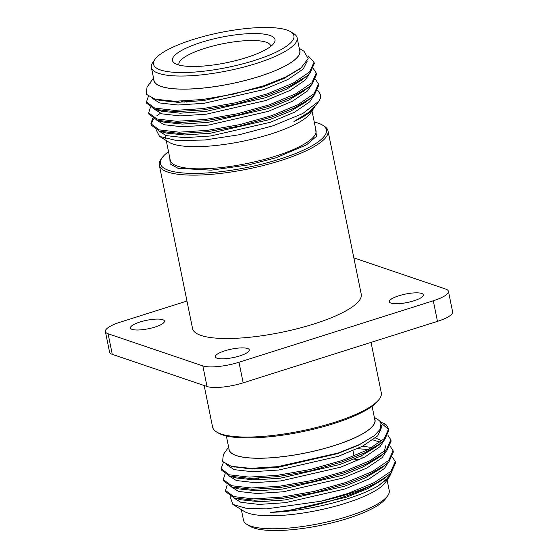 <?xml version="1.0" encoding="UTF-8"?>
<svg xmlns="http://www.w3.org/2000/svg" width="558" height="558" viewBox="0 0 558 558"><rect width="100%" height="100%" fill="white"/><g stroke="black" fill="none" stroke-linecap="round" stroke-linejoin="round"><path stroke-width="0.84" d="M413.827 300.825A17.354 4.318 -11.5 0 0 423.362 294.833A17.354 4.318 -11.5 0 0 398.9 295.761A17.354 4.318 -11.5 0 0 389.358 301.752A17.354 4.318 -11.5 0 0 413.827 300.825M154.915 327.079A17.354 4.318 -11.5 0 0 164.457 321.087A17.354 4.318 -11.5 0 0 139.988 322.015A17.354 4.318 -11.5 0 0 130.446 328.006A17.354 4.318 -11.5 0 0 154.915 327.079M239.787 355.878A17.354 4.318 -11.5 0 0 249.328 349.887A17.354 4.318 -11.5 0 0 224.86 350.815A17.354 4.318 -11.5 0 0 215.318 356.806A17.354 4.318 -11.5 0 0 239.787 355.878M204.151 385.522L212.612 427.121A86.065 21.406 -11.5 0 0 216.539 431.927L218.094 432.882A84.69 21.064 -11.5 0 0 333.642 423.627A84.69 21.064 -11.5 0 0 378.505 400.246L379.566 398.761A86.065 21.406 -11.5 0 0 381.295 392.804L371.035 342.382M216.539 431.927A86.065 21.406 -11.5 0 0 333.97 422.525A86.065 21.406 -11.5 0 0 379.566 398.761M226.36 435.972L229.136 449.622A74.36 18.491 -11.5 0 0 333.991 445.647A74.36 18.491 -11.5 0 0 374.878 419.972L372.102 406.322M374.634 418.758A74.528 18.533 168.5 0 1 334.061 445.675A74.528 18.533 168.5 0 1 228.892 448.409M228.627 447.098L223.346 454.526L222.586 461.473L231.186 466.279L250.612 468.364L277.661 466.655L338.239 453.019L359.457 444.545L374.279 435.728L380.563 428.865L380.926 422.894A79.822 19.851 -11.5 0 0 377.606 419.442L374.362 417.447M380.005 421.436L386.527 425.182L388.64 428.9L384.281 438.623L367.82 449.818L341.726 460.643L309.997 469.557L277.486 475.304L249.168 477.118L229.359 474.816L221.066 468.664L223.437 462.498M388.64 428.9L388.905 430.225L384.546 439.948L380.919 443.15L364.702 452.831L341.991 461.968L310.269 470.882L277.758 476.63L250.165 478.443L229.631 476.141L221.338 469.989L221.066 468.664M387.998 435.393L390.858 439.795L386.492 449.518L370.031 460.713L343.944 471.538L312.215 480.452L279.704 486.199L251.379 488.006L231.577 485.711L223.284 479.559L224.972 474.23M390.858 439.795L391.123 441.113L386.764 450.836L383.137 454.038L366.92 463.719L344.209 472.856L312.487 481.77L279.976 487.518L252.376 489.338L231.849 487.029L223.556 480.877L223.284 479.559M390.209 446.281L393.069 450.683L388.71 460.406L372.249 471.601L346.155 482.426L314.433 491.34L281.923 497.087L253.597 498.901L233.795 496.599L225.502 490.447L227.19 485.118M254.608 469.006L256.45 468.308M393.069 450.683L393.341 452.008L388.982 461.731L385.355 464.933L369.131 474.614L346.427 483.751L314.698 492.665L282.188 498.413L254.594 500.226L234.06 497.924L225.767 491.772L225.502 490.447M258.661 468.908L260.851 468.127M380.933 422.908L388.738 429.569M386.527 425.182A86.065 21.406 -11.5 0 0 384.65 423.78L384.246 423.529M392.427 457.176L395.287 461.578L390.928 471.301L374.467 482.496L348.373 493.321L320.801 501.258A86.065 21.406 168.5 0 0 348.492 493.914A86.065 21.406 168.5 0 0 376.231 483.026C368.231 487.413 358.843 491.528 348.066 495.371C320.564 504.864 294.582 510.528 270.128 512.37A79.822 19.851 -11.5 0 0 347.013 498.929A79.822 19.851 -11.5 0 0 378.429 485.76L389.617 476.448L391.444 472.368M395.287 461.578L395.552 462.896L391.193 472.619L387.566 475.821L376.231 483.026M230.07 496.376L232.846 504.418L244.076 511.33A74.528 18.533 -11.5 0 0 345.758 503.183A74.528 18.533 -11.5 0 0 385.236 482.607L389.617 476.448M258.996 478.255L254.866 479.908M232.846 504.418L245.673 508.164L266.312 508.896L320.801 501.258M358.989 459.925L354.895 459.904M241.349 509.656L243.497 520.202A74.36 18.491 -11.5 0 0 246.887 524.36A74.36 18.491 -11.5 0 0 348.345 516.227A74.36 18.491 -11.5 0 0 387.74 495.699A74.36 18.491 -11.5 0 0 389.24 490.552L387.092 480.006M246.887 524.36L249.991 526.271A71.605 17.807 -11.5 0 0 347.697 518.438A71.605 17.807 -11.5 0 0 385.627 498.671L387.74 495.699M314.259 122.028A84.69 21.064 168.5 0 1 322.531 125.118A84.69 21.064 168.5 0 1 279.823 159.093A84.69 21.064 168.5 0 1 192.252 173.385A84.69 21.064 168.5 0 1 162.113 157.754A84.69 21.064 168.5 0 1 168.523 151.678M322.531 125.118L324.079 126.073A86.065 21.406 168.5 0 1 328.006 130.879A86.065 21.406 168.5 0 1 280.681 160.599A86.065 21.406 168.5 0 1 159.33 165.196A86.065 21.406 168.5 0 1 161.06 159.239L162.113 157.754M166.033 138.956A74.36 18.491 168.5 0 1 165.747 138.028A74.36 18.491 168.5 0 1 165.893 135.51M159.546 136.424L168.976 142.227A74.528 18.533 -11.5 0 0 270.665 134.08A74.528 18.533 -11.5 0 0 310.143 113.511L314.203 107.799A79.822 19.851 168.5 0 1 293.968 121.491L309.132 112.109L316.044 105.204L318.883 101.214L302.631 113.595L273.12 125.773L239.054 134.785L204.835 140.002L176.593 140.56L159.546 136.424L156.261 130.042M314.935 106.634A79.822 19.851 168.5 0 1 314.203 107.799M320.704 94.979A86.065 21.406 168.5 0 1 320.724 95.09A86.065 21.406 168.5 0 1 320.55 98.013L318.883 101.214M186.393 101.361L184.056 102.191M160.258 113.33L156.882 115.743M153.513 118.903L151.072 124.378M152.578 118.401L150.89 123.73L151.162 125.055L159.455 131.207L179.983 133.508L207.583 131.695L240.093 125.948L271.816 117.034L294.526 107.896L310.743 98.215L314.37 95.013L318.73 85.29L318.465 83.965M183.052 101.138L179.997 102.288M150.89 123.73L159.183 129.881L178.985 132.183L207.311 130.37L239.821 124.622L271.551 115.708L297.637 104.883L314.098 93.688L318.458 83.965L315.605 79.564M150.36 107.513L148.672 112.842L148.944 114.16L157.237 120.312L177.772 122.621L205.365 120.8L237.875 115.053L269.598 106.139L292.308 97.001L308.525 87.32L312.152 84.118L316.512 74.395L316.246 73.077L313.387 68.676M148.672 112.842L156.965 118.993L176.774 121.288L205.093 119.482L237.603 113.734L269.333 104.82L295.426 93.988L311.887 82.8L316.246 73.077M148.379 96.318L146.461 101.947L146.726 103.265L155.019 109.424L175.554 111.726L203.147 109.912L235.657 104.165L267.387 95.251L290.09 86.113L306.314 76.432L309.941 73.231L314.3 63.507L314.028 62.182L308.009 55.751M146.461 101.947L154.754 108.099L174.556 110.4L202.882 108.587L235.392 102.839L267.115 93.925L293.208 83.1L309.669 71.905L314.028 62.182M320.55 98.013L320.676 94.86L317.816 90.459M299.534 49.662A74.528 18.533 168.5 0 1 258.968 76.572A74.528 18.533 168.5 0 1 153.799 79.313M299.269 48.344L304.033 51.28L308.162 58.66L300.922 68.027L285.759 77.039L264.136 85.66L233.711 94.093L202.435 99.533L174.856 101.277L155.04 99.143L146.252 94.232L147.033 87.146L150.925 81.67L149.928 83.777A79.822 19.851 168.5 0 1 151.323 81.105L153.534 77.994M290.627 31.729L293.731 33.64A74.36 18.491 168.5 0 1 297.121 37.798L299.786 50.869A74.36 18.491 168.5 0 1 258.891 76.551A74.36 18.491 168.5 0 1 154.043 80.519L151.385 67.448A74.36 18.491 168.5 0 1 152.878 62.301L154.991 59.329A71.605 17.807 168.5 0 1 192.929 39.562A71.605 17.807 168.5 0 1 290.627 31.729A71.605 17.807 168.5 0 1 254.518 60.459A71.605 17.807 168.5 0 1 180.471 72.547A71.605 17.807 168.5 0 1 154.991 59.329M297.121 37.798A74.36 18.491 168.5 0 1 256.234 63.479A74.36 18.491 168.5 0 1 151.385 67.448M201.215 42.373A52.326 13.015 168.5 0 1 255.327 33.543A52.326 13.015 168.5 0 1 273.95 43.203A52.326 13.015 168.5 0 1 246.224 57.648A52.326 13.015 168.5 0 1 174.828 63.368A52.326 13.015 168.5 0 1 201.215 42.373M270.721 46.398A46.823 11.641 -11.5 0 0 270.665 45.902A46.823 11.641 -11.5 0 0 204.646 48.407A46.823 11.641 -11.5 0 0 178.902 64.575A46.823 11.641 -11.5 0 0 179.048 65.056M159.33 165.196L192.566 328.578A86.065 21.406 -11.5 0 0 313.924 323.982A86.065 21.406 -11.5 0 0 361.249 294.261L328.006 130.879M165.754 135.468A74.528 18.533 -11.5 0 0 165.838 138.9M307.325 61.024L303.175 69.073L287.921 79.501L263.732 89.587L204.179 103.286L177.918 105.016L159.567 102.937L152.208 98.243M309.313 73.844L305.393 79.961L290.132 90.396L265.95 100.482L206.397 114.181L180.136 115.911L161.778 113.825L154.482 109.256M311.524 84.739L307.611 90.856L292.35 101.284L268.168 111.377L208.608 125.069L182.354 126.799L163.996 124.72L156.7 120.151M176.098 102.274L178.421 101.263M313.742 95.627L309.823 101.744L294.568 112.179L270.379 122.265L210.826 135.964L184.572 137.693L166.214 135.608L158.918 131.039M293.968 121.491L309.132 112.109M160.286 131.444L166.333 133.076L184.607 134.973L210.275 133.236L269.828 119.545L290.802 111.07L305.812 102.079L310.743 98.215M158.074 120.549L164.122 122.188L182.389 124.078L208.057 122.348L267.61 108.65L288.584 100.175L303.601 91.191L308.525 87.32M155.856 109.661L161.904 111.293L180.178 113.19L205.839 111.454L265.392 97.762L286.366 89.28L301.383 80.296L306.314 76.432M155.04 99.143L159.686 100.398L177.96 102.295L203.628 100.566L263.181 86.867L284.148 78.392L300.03 68.711M186.965 301.041L120.528 322.057A27.544 6.849 -11.5 0 0 105.385 331.571A27.544 6.849 -11.5 0 0 108.085 333.761L202.84 365.915A27.544 6.849 -11.5 0 0 238.97 362.254L433.287 300.783A27.544 6.849 -11.5 0 0 448.43 291.269A27.544 6.849 -11.5 0 0 445.73 289.079L353.849 257.894M238.97 362.254L243.162 382.837L437.472 321.366L433.287 300.783M108.085 333.761L112.27 354.344L207.025 386.499L202.84 365.915M448.43 291.269L452.615 311.852A27.544 6.849 168.5 0 1 437.472 321.366M243.162 382.837A27.544 6.849 168.5 0 1 207.025 386.499M112.27 354.344A27.544 6.849 168.5 0 1 109.57 352.154L105.385 331.571M270.128 512.37L287.098 510.849L346.651 497.15L367.624 488.675L382.642 479.692L387.566 475.821M364.667 457.148L359.199 456.849M249.6 478.443L247.166 479.636M234.897 498.161L240.944 499.794L259.219 501.691L284.88 499.961L344.439 486.262L365.406 477.788L380.423 468.797L385.355 464.933M372.095 447.488L362.449 446.26M245.939 468.253L244.955 468.748M232.679 487.267L238.726 488.906L257.001 490.796L282.669 489.066L342.221 475.367L363.195 466.893L378.212 457.909L383.137 454.038M384.35 451.499L385.697 445.786M381.895 440.813L375.443 437.946M233.788 477.132L236.515 478.011L254.783 479.908L280.451 478.171L340.003 464.479L360.977 455.998L375.994 447.014L380.919 443.15M381.191 431.104L379.859 430.051M232.839 466.69L252.572 469.013L278.233 467.283L337.785 453.584L358.759 445.11L374.279 435.728M381.505 425.175L381.818 426.724L377.787 435.791L362.533 446.219L338.343 456.311L278.791 470.003L252.53 471.733L234.172 469.655L226.688 464.668M383.918 440.562L380.005 446.679L364.744 457.114L340.561 467.199L281.002 480.898L254.748 482.628L236.39 480.543L229.094 475.974M372.988 439.864L380.124 442.236M386.136 451.457L382.216 457.574L366.962 468.002L342.772 478.094L283.22 491.786L256.966 493.516L238.608 491.438L231.312 486.869M250.702 468.992L252.125 468.371M357.538 448.681L368.357 449.532M388.354 462.345L384.434 468.462L369.18 478.897L344.99 488.982L285.438 502.681L259.177 504.411L240.826 502.326L233.523 497.757M252.92 479.887L256.506 478.352M354.811 459.471L359.75 459.569M390.565 473.24L386.652 479.357L378.429 485.76M169.82 158.053L170.155 163.919L177.988 168.293L211.133 170.169L248.47 164.917L275.973 157.788L306.481 144.871L316.463 136.326L315.556 128.403M166.256 140.553L170.267 160.251A74.36 18.491 -11.5 0 0 275.115 156.275A74.36 18.491 -11.5 0 0 316.002 130.6L311.999 110.903M353.026 450.697L354.114 456.053M165.928 138.928L165.747 138.028M299.165 69.401L300.922 68.027M186.539 102.086L186.309 100.984M230.468 476.379L236.515 478.011M234.297 467.123L231.186 466.279M261.011 468.12L261.144 468.804"/></g></svg>
